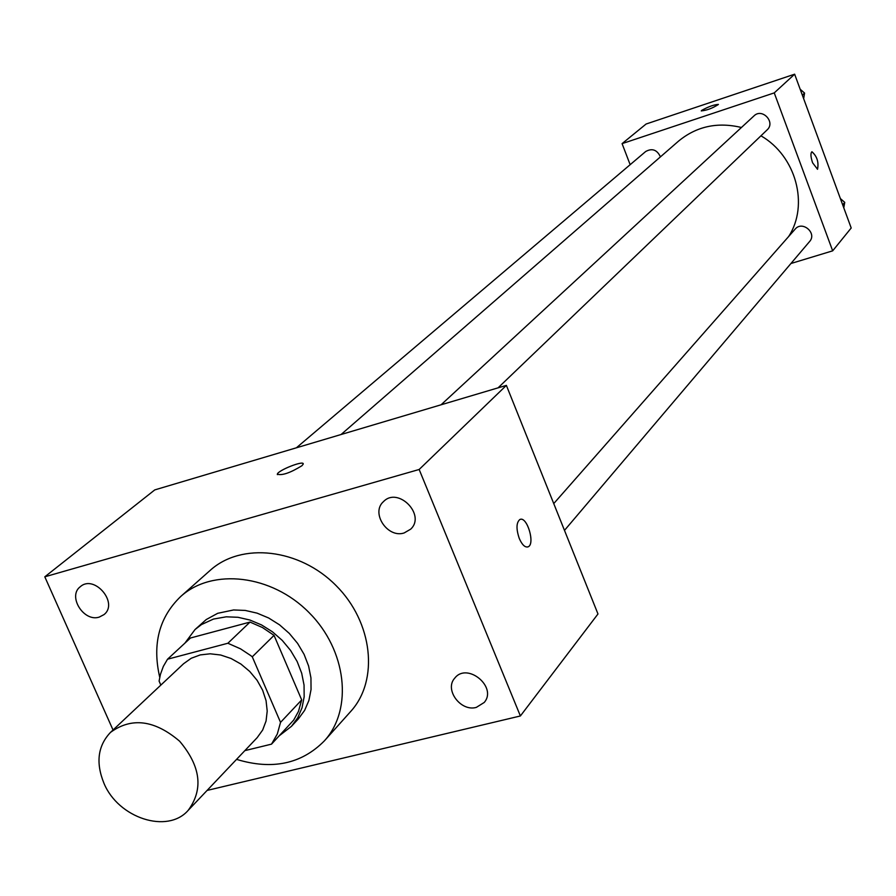 <?xml version="1.0" encoding="UTF-8"?>
<svg xmlns="http://www.w3.org/2000/svg" width="896" height="896" viewBox="0 0 896 896"><rect width="100%" height="100%" fill="white"/><g stroke="black" fill="none" stroke-linecap="round" stroke-linejoin="round"><path stroke-width="1.34" d="M103.925 783.216C95.626 762.72 97.821 745.774 110.51 732.379C131.6 717.013 154.65 719.97 179.648 741.227C200.782 766.326 203.616 789.387 188.149 810.398C167.406 834.232 118.227 818.059 103.925 783.216M110.51 732.379L183.646 663.678L191.251 658.258L200.256 654.909L210.213 653.8L220.662 655.01L231.067 658.493L240.923 664.059L249.749 671.462L257.107 680.322L262.629 690.211L266.056 700.638L267.21 711.077L266.056 721.034L262.662 730.027L257.208 737.61L188.149 810.398M244.843 750.635L271.522 744.139L277.312 734.003L280.538 722.378L252.28 656.813L250.678 655.547L240.542 648.85L227.875 643.25L167.53 659.21L163.352 666.378L160.451 674.318L159.096 681.106L160.843 685.093M227.875 643.25L250.029 622.082L190.467 637.997L167.53 659.21M250.029 622.082L262.494 627.558L274.042 635.376L252.28 656.813M271.522 744.139L293.698 720.082L298.469 711.39L301.694 699.91L274.042 635.376M279.552 735.538L291.424 726.365L297.718 717.808L302.019 707.84L304.158 696.819L304.058 685.138L301.694 673.232L297.147 661.517L290.584 650.44L282.251 640.405L272.44 631.792L261.509 624.915L249.883 620.021L237.989 617.288L226.251 616.818L213.483 619.058L201.477 624.568L195.048 629.518L184.878 643.171M195.048 629.518L206.237 619.55L217.706 613.301L233.576 609.963L245.258 610.434L257.096 613.144L268.666 617.994L279.53 624.826L289.285 633.394L297.584 643.362L304.102 654.382L308.605 666.042L310.946 677.891L311.046 689.517L308.896 700.493L304.606 710.416L298.334 718.939L291.424 726.365M301.694 699.91L280.538 722.378M159.734 677.298C152.107 644.235 159.096 617.299 180.723 596.49C212.43 567.75 271.622 574.605 308.974 612.517C346.718 650.07 353.282 709.285 324.386 740.858C301.493 764.03 272.216 770.202 236.555 759.371M180.723 596.49L210.235 570.326C241.494 542.002 299.555 548.509 336.067 585.57C372.938 622.261 379.165 680.344 350.694 711.469L324.386 740.858M476.347 707.381C460.746 712.006 444.102 689.528 454.754 678.149C467.118 661.853 497.706 687.075 484.21 702.475L476.347 707.381M99.254 617.098C83.731 622.317 67.368 596.098 80.326 586.69C94.315 574.078 118.922 603.12 103.992 614.611L99.254 617.098M404.13 532.963C387.486 538.518 370.507 512.792 383.488 501.614C397.981 486.304 426.182 514.875 410.682 529.166L404.13 532.963M207.099 790.429L520.386 715.971L419.16 469.482L44.8 576.811L113.042 730.005M419.16 469.482L506.374 385.381L597.979 613.973L520.386 715.971M506.374 385.381L154.773 489.899L44.8 576.811M301.93 465.73L303.195 464.128C304.674 459.827 277.659 470.366 277.334 474.219C282.15 475.675 290.349 472.842 301.93 465.73M303.173 463.758C302.534 460.533 277.558 470.669 277.334 474.23L277.357 474.611M519.288 538.507C516.085 528.987 516.264 522.659 519.814 519.534C526.859 515.502 535.539 544.029 528.125 546.818C525.09 547.702 522.144 544.936 519.288 538.507M520.24 519.378C527.397 516.723 535.27 544.186 528.114 546.818L527.666 546.986M341.062 434.526L678.53 141.131C696.517 126.325 717.483 121.778 741.429 127.49M760.939 135.811C796.051 155.904 809.245 204.938 788.648 236.51M441.078 404.79L754.006 115.875C762.194 107.666 775.824 122.203 767.133 129.875L498.064 387.856M296.374 447.81L645.669 151.525C652.131 147.963 657.048 149.733 660.442 156.856M553.739 503.597L795.144 229.13C802.301 220.27 817.32 233.139 809.603 241.506L564.48 530.387M790.933 263.514L832.675 250.835L774.245 92.893L622.082 143.629L630.157 164.685M832.675 250.835L851.2 227.998L794.64 74.189L774.245 92.893M794.64 74.189L646.106 124.018L622.082 143.629M701.299 110.958L701.646 110.421C708.658 106.546 714.246 104.563 718.402 104.474C712.544 108.237 706.843 110.376 701.288 110.891L701.646 110.421C708.322 106.702 713.899 104.686 718.39 104.406M812.594 162.792C810.667 156.912 810.432 153.238 811.888 151.782C817.006 156.195 818.888 162.019 817.533 169.254L812.594 162.792M811.966 151.76C817.062 156.374 818.922 162.21 817.533 169.266L817.454 169.288M843.786 207.827L844.749 202.373L840.37 198.565M844.749 202.373L842.677 204.814M803.645 98.672L804.574 93.072L800.173 89.242M804.574 93.072L802.357 95.189"/></g></svg>
